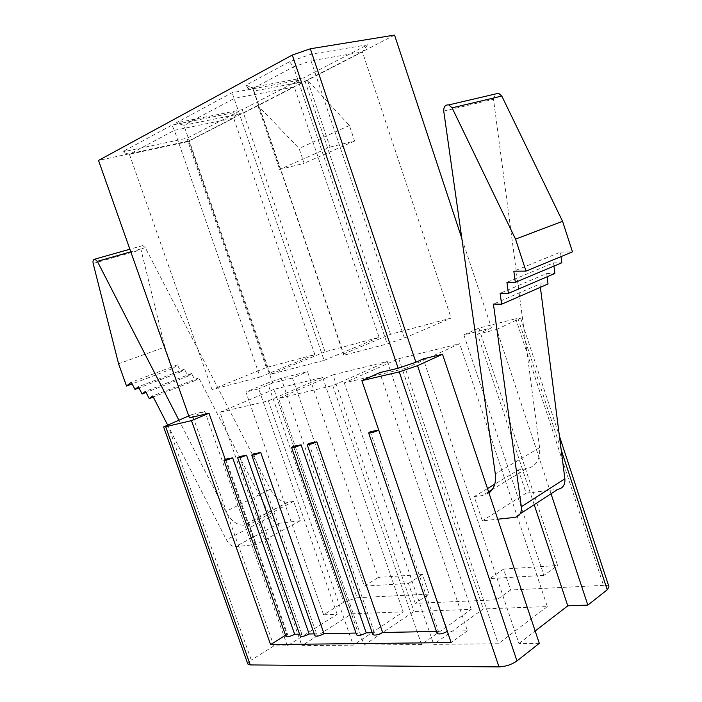 <?xml version="1.0" encoding="UTF-8"?>
<svg xmlns="http://www.w3.org/2000/svg" width="702" height="702" viewBox="0 0 702 702"><rect width="100%" height="100%" fill="white"/><g stroke="black" fill="none" stroke-linecap="round" stroke-linejoin="round"><path stroke-width="0.53" stroke-dasharray="3.51 2.63" d="M355.984 633.046L358.16 633.002L356.634 634.898M293.401 446.314L358.16 633.002M372.227 632.713L374.368 632.669L372.867 634.582M308.906 443.366L374.368 632.669M436.442 631.423L438.443 631.388L437.083 633.301M370.279 431.712L438.443 631.388M378.729 430.107L447.639 631.203L467.392 630.8L379.764 372.622M225.272 459.433L286.837 634.433L287.548 634.415L285.889 636.293M225.886 459.134L287.548 634.415M299.57 634.178L301.842 634.125L300.21 636.012M239.557 456.537L301.842 634.125M314.277 633.88L316.523 633.836L314.917 635.722M253.58 453.869L316.523 633.836M443.734 111.091L493.497 99.236L539.592 447.622C540.417 459.582 536.012 466.637 526.368 468.787L518.418 469.901L494.77 484.187M488.961 492.962L482.23 495.603L474.21 496.595L482.344 520.814L497.744 519.199M540.382 287.32L539.952 283.968L493.427 304.089M539.952 283.968L548.025 283.985M547.112 276.79L546.7 273.508L500.131 293.296M546.7 273.508L554.861 273.464M553.948 266.093L553.545 262.881L506.932 282.327M553.545 262.881L561.811 262.785M561.047 256.607L560.494 252.106L513.838 271.191M560.494 252.106L572.472 251.878M493.497 99.236L495.279 94.024M487.495 488.574L474.21 496.595M518.418 469.901L526.149 493.164L482.344 520.814M526.149 493.164L557.967 489.285M539.303 643.339L518.971 643.541L423.28 358.871M534.196 504.677L477.597 334.205L496.7 329.431L551.035 493.778M496.7 329.431L520.621 318.076L515.777 318.752L603.518 585.354C606.695 585.222 608.52 585.731 608.994 586.881M461.837 238.434L491.444 327.913L463.873 334.854L478.834 328.132L515.777 318.752M491.444 327.913L477.597 334.205M518.971 643.541L535.178 631.019M404.44 338.083L311.004 60.802L362.407 51.957L305.107 81.414L303.72 77.825L367.523 44.779L362.407 51.957L451.132 318.076L390.531 334.292L343.717 353.957L343.848 355.23L387.206 343.945L404.44 338.083L451.132 318.076M343.848 355.23L252.799 88.557L293.489 66.892L387.206 343.945M289.549 61.715L293.489 66.892L311.004 60.802L311.267 54.168L289.549 61.715L246.235 85.074L247.771 88.171L303.72 77.825M478.834 328.132L557.59 565.496L503.562 569.085L510.591 590.022L496.884 599.815L415.242 603.351L429.097 594.111L357.064 597.727L281.133 378.369L307.52 371.665L378.334 577.395L422.402 574.473L429.097 594.111M463.873 334.854L543.945 575.377L557.59 565.496M467.392 630.8L451.132 642.576M367.523 44.779L311.267 54.168M547.323 606.581L498.28 643.743L433.696 644.375L483.309 608.932L547.323 606.581L459.678 343.717L405.344 368.462L498.28 643.743M405.344 368.462L344.27 382.897L398.771 358.678L459.678 343.717M398.771 358.678L483.309 608.932M344.27 382.897L433.696 644.375M603.518 585.354L510.591 590.022M247.824 664.013C247.587 663.004 248.745 661.688 251.29 660.064L167.769 424.684M281.133 378.369L267.637 382.959L343.743 602.184L323.596 614.794L337.162 614.294L287.364 645.796L273.868 645.928L251.29 660.064M343.743 602.184L357.064 597.727M351.746 613.759L403.176 611.872L353.281 645.156L301.904 645.656L351.746 613.759L273.912 389.356L322.666 377.378L268.375 400.833L219.98 412.267L301.904 645.656M364.127 645.05L414.013 611.477L471.217 609.38L421.533 644.489L364.127 645.05L278.597 398.411L332.95 374.85L414.013 611.477M286.837 634.433L285.521 635.249M390.531 334.292L305.107 81.414L253.957 91.023L252.799 88.557L246.235 85.074M543.945 575.377L489.75 578.615L503.562 569.085M489.75 578.615L496.884 599.815M415.242 603.351L408.441 583.476L364.356 586.109L292.48 378.009L307.52 371.665M394.542 35.1L188.671 140.997L272.613 383.011L292.48 378.009M257.792 105.44L279.659 169.507L304.133 163.303L299.087 148.455L257.792 105.44M330.045 147.06L354.598 141.032L349.385 125.491L307.379 79.931L330.045 147.06L279.659 169.507M188.671 140.997L98.517 160.433M182.871 122.92L171.955 125.123L121.972 152.071L187.276 138.136L238.162 111.776L182.871 122.92M299.096 80.221L232.108 92.69L176.018 122.929L242.295 109.635L299.096 80.221L294.305 86.96L243.304 113.18L183.88 125.272L234.319 98.412L294.305 86.96L379.098 337.355L325.061 351.816L242.295 109.635M354.598 141.032L304.133 163.303M349.385 125.491L299.087 148.455M247.771 88.171L253.957 91.023L343.717 353.957M325.061 351.816L270.27 374.385L324.131 360.363L232.108 92.69M324.131 360.363L379.098 337.355M270.27 374.385L183.88 125.272L176.018 122.929M260.1 377.035L314.829 354.554L266.339 367.532L212.004 389.557L260.1 377.035L174.368 130.335L233.661 118.138L187.978 141.629L187.276 138.136M314.829 354.554L233.661 118.138L238.162 111.776M212.004 389.557L129.414 154.273L174.368 130.335L171.955 125.123M266.339 367.532L187.978 141.629L129.414 154.273L121.972 152.071M364.356 586.109L378.334 577.395M408.441 583.476L422.402 574.473M268.375 400.833L353.281 645.156M322.666 377.378L403.176 611.872M219.98 412.267L273.912 389.356M332.95 374.85L387.276 361.504L332.783 385.609L278.597 398.411M332.783 385.609L421.533 644.489M387.276 361.504L471.217 609.38M164.865 347.069L141.023 249.78C140.584 247.139 141.181 245.735 142.822 245.568L145.296 247.692L270.358 489.189C275.228 497.815 281.019 502.158 287.723 502.211L293.664 501.395L300.386 520.7L279.203 523.28C275.877 523.28 272.981 521.103 270.507 516.742L198.754 377.878L195.191 380.519L191.567 373.499L188.039 376.149L184.433 369.164L180.958 371.814L177.378 364.864L172.481 368.655L164.865 347.069L118.577 363.776M172.481 368.655L132.151 383.915M177.378 364.864L131.3 382.239M180.958 371.814L138.952 387.908M184.433 369.164L138.373 386.767M188.039 376.149L146.077 392.444M191.567 373.499L145.516 391.339M195.191 380.519L153.273 397.016M198.754 377.878L152.729 395.954M300.386 520.7L256.248 544.489L235.196 546.691C231.888 546.63 228.966 544.331 226.43 539.803L167.506 424.789M178.843 420.059L225.807 511.539C230.809 520.489 236.644 525.061 243.322 525.254L249.228 524.534L256.248 544.489M293.664 501.395L249.228 524.534M323.596 614.794L245.902 392.041L267.637 382.959M337.162 614.294L258.722 388.838L245.902 392.041M287.364 645.796L204.861 411.433L192.172 414.487L273.868 645.928M188.759 415.917L192.172 414.487M204.861 411.433L189.452 417.892M272.613 383.011L258.722 388.838M526.368 468.787L492.339 489.461M488.557 491.76L482.23 495.603M539.592 447.622L495.305 473.947M520.191 513.741L514.469 517.444M561.161 449.754L518.33 319.533M270.507 516.742L226.43 539.803M279.308 523.271L235.302 546.683M270.358 489.189L225.807 511.539M288.232 502.158L243.831 525.21M145.296 247.692L130.8 251.825M93.155 263.452L141.023 249.78M520.621 318.076L559.415 436.074M279.203 523.28L235.196 546.691M287.723 502.211L243.322 525.254M142.822 245.568L129.879 249.228"/><path stroke-width="1.05" d="M251.728 455.115L314.917 635.722C316.567 636.67 319.603 635.994 324.008 633.687L260.74 452.518L253.58 453.869L251.728 455.115C253.132 455.317 256.133 454.448 260.74 452.518M324.008 633.687L355.984 633.046M301.097 444.849C296.305 446.876 293.146 447.779 291.611 447.551L293.401 446.314L301.097 444.849L366.207 632.835L372.227 632.713M316.83 441.865L308.906 443.366L307.151 444.603C308.74 444.84 311.96 443.927 316.83 441.865L382.643 632.502L436.442 631.423M378.764 430.203C373.639 432.335 370.27 433.248 368.647 432.923L370.279 431.712L378.729 430.107M285.521 635.249L270.577 644.568L451.132 642.576L361.872 380.651L379.764 372.622L398.157 368.243L292.278 55.054L310.337 48.771L415.891 362.223L398.157 368.243M225.272 459.433L209.029 413.241L189.452 417.892L98.517 160.433L292.278 55.054M232.678 457.844C228.203 459.713 225.307 460.556 223.982 460.372L225.886 459.134L232.678 457.844L294.647 634.275L299.57 634.178M246.525 455.212C241.988 457.116 239.031 457.976 237.671 457.783L239.557 456.537L246.525 455.212L309.134 633.985L314.277 633.88M497.744 519.199L514.469 517.444C519.524 516.496 521.805 512.916 521.332 506.704L493.427 304.089L501.614 304.212L500.131 293.296L508.415 293.366L506.932 282.327L515.321 282.336L513.838 271.191L526.009 271.112L515.531 239.11L452.097 107.854L448.797 104.888C445.322 104.659 443.638 106.73 443.734 111.091L495.305 473.947C496.296 482.485 494.182 488.829 488.961 492.962M520.191 513.741L557.967 489.285C562.96 488.267 565.268 484.766 564.873 478.782L540.382 287.32M547.112 276.79L548.025 283.985L501.614 304.212M553.948 266.093L554.861 273.464L508.415 293.366M561.047 256.607L561.811 262.785L515.321 282.336M515.531 239.11L562.565 221.297L572.472 251.878L526.009 271.112M562.565 221.297L501.79 96.06L452.097 107.854M495.279 94.024L498.578 93.252L501.79 96.06M494.77 484.187L487.495 488.574M361.872 380.651L399.254 371.876L417.55 365.672L442.514 354.238L423.28 358.871L415.891 362.223M417.55 365.672L516.97 660.942C511.697 664.592 505.703 666.575 498.999 666.9L399.254 371.876M516.97 660.942L539.303 643.339L442.514 354.238M535.178 631.019L567.778 605.835L587.837 605.098L607.239 589.803L561.161 449.754M551.035 493.778L587.837 605.098M567.778 605.835L534.196 504.677M559.415 436.074L608.994 586.881L607.239 589.803M461.837 238.434L394.542 35.1L310.337 48.771M188.759 415.917L163.61 426.904L165.69 426.693L250.263 664.934L498.999 666.9M250.263 664.934L247.824 664.013L163.61 426.904M237.671 457.783L300.21 636.012C301.816 636.925 304.791 636.249 309.134 633.985M223.982 460.372L285.889 636.293C287.443 637.17 290.356 636.495 294.647 634.275M368.647 432.923L437.083 633.301C439.004 634.564 442.418 633.941 447.332 631.414M307.151 444.603L372.867 634.582C374.728 635.679 377.992 634.985 382.643 632.502M291.611 447.551L356.634 634.898C358.432 635.951 361.627 635.266 366.207 632.835M165.69 426.693L191.497 420.638L270.577 644.568M132.151 383.915L126.518 386.047L118.577 363.776L93.155 263.452C92.673 260.732 93.243 259.292 94.867 259.135L97.359 261.355L178.843 420.059M138.952 387.908L134.977 389.435L131.3 382.239L126.518 386.047M146.077 392.444L142.076 393.998L138.373 386.767L134.977 389.435M153.273 397.016L149.236 398.613L145.516 391.339L142.076 393.998M167.506 424.789L152.729 395.954L149.236 398.613M209.029 413.241L191.497 420.638M492.339 489.461L488.557 491.76M564.873 478.782L521.332 506.704M130.8 251.825L97.359 261.355M498.578 93.252L448.797 104.888M129.879 249.228L94.867 259.135"/></g></svg>
